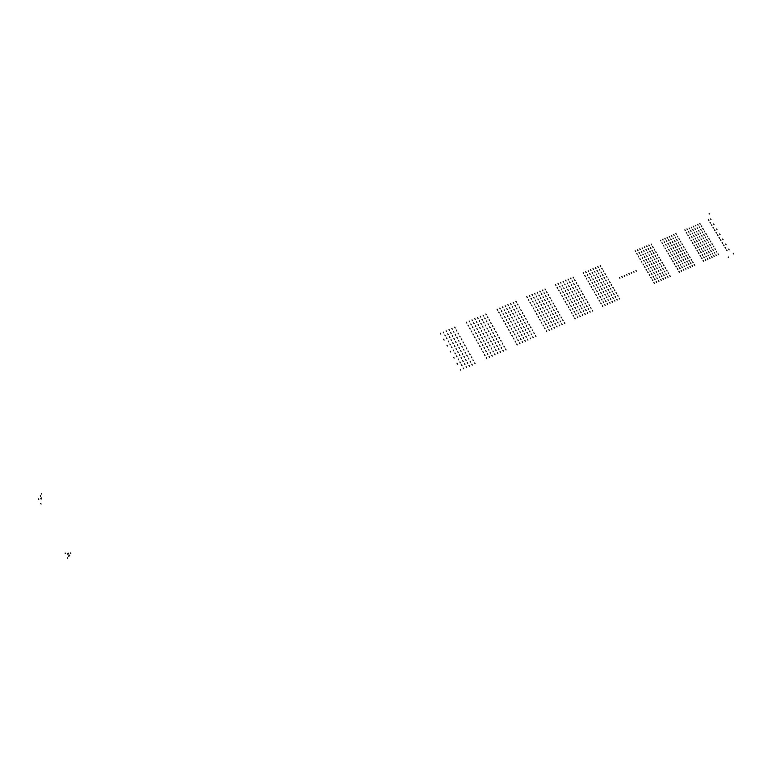 <?xml version="1.0" encoding="UTF-8"?>
<svg xmlns="http://www.w3.org/2000/svg" width="772" height="772" viewBox="0 0 772 772"><rect width="100%" height="100%" fill="white"/><g stroke="black" fill="none" stroke-linecap="round" stroke-linejoin="round"><path stroke-width="0.58" stroke-dasharray="3.86 2.9" d=""/><path stroke-width="1.16" d="M733.313 253.332L733.265 253.94M70.87 553.727L70.686 552.955M728.372 256.98L728.295 257.53M68.747 555.859L68.891 556.535M69.654 555.454L69.287 555.087M67.289 557.799L67.695 558.243M65.138 553.003L65.321 553.765M68.197 553.186L68.563 553.543M67.984 554.373L67.84 553.688M41.794 494.051L41.398 493.646M709.121 213.796L709.642 213.979M40.337 495.643L40.491 496.348M38.619 498.866L38.803 499.648M40.752 503.624L41.138 504.029M41.389 498.5L41.234 497.805M40.723 498.751L41.08 499.088M462.274 347.072L461.801 346.232M464.647 344.997L465.12 345.827M456.541 349.562L456.078 348.722M458.944 347.477L459.408 348.317M450.78 352.071L450.317 351.231M453.203 349.977L453.666 350.816M460.353 369.315L460.826 370.155M463.702 368.871L463.229 368.022M466.095 366.739L466.568 367.578M469.424 366.295L468.961 365.455M475.108 363.747L474.645 362.908M471.808 364.181L472.271 365.021M457.005 363.274L457.478 364.123M460.353 362.84L459.88 362M462.756 360.727L463.219 361.566M466.085 360.292L465.613 359.453M471.779 357.764L471.306 356.925M468.469 358.189L468.932 359.028M453.656 357.253L454.129 358.092M457.005 356.828L456.541 355.979M459.417 354.715L459.88 355.564M462.746 354.3L462.274 353.46M468.44 351.791L467.977 350.951M465.13 352.206L465.603 353.045M464.898 364.567L464.426 363.728M461.56 365.011L462.023 365.851M461.55 358.565L461.087 357.716M458.211 358.99L458.684 359.829M458.211 352.563L457.748 351.723M454.872 352.978L455.335 353.817M470.602 362.02L470.138 361.18M467.282 362.454L467.755 363.294M467.263 356.037L466.799 355.197M463.943 356.452L464.416 357.291M463.933 350.054L463.47 349.214M460.614 350.469L461.077 351.308M472.975 359.916L473.439 360.756M469.646 353.943L470.109 354.773M466.317 347.969L466.78 348.809M463.461 342.845L462.988 342.015M460.141 336.901L459.678 336.071M456.821 330.956L456.358 330.127M457.748 345.325L457.285 344.486M460.141 343.25L460.604 344.08M454.428 339.352L453.955 338.522M456.821 337.287L457.285 338.126M451.109 333.388L450.636 332.558M453.502 331.342L453.965 332.172M452.006 347.815L451.533 346.975M454.418 345.731L454.882 346.57M448.677 341.822L448.204 340.983M451.089 339.748L451.552 340.587M445.347 335.839L444.884 335.009M447.77 333.784L448.233 334.614M458.944 341.099L458.481 340.269M461.328 339.043L461.801 339.873M453.212 343.579L452.749 342.739M455.615 341.504L456.088 342.334M447.451 346.068L446.978 345.229M449.873 343.984L450.337 344.823M455.625 335.144L455.162 334.315M458.018 333.099L458.481 333.929M449.893 337.596L449.429 336.766M452.295 335.54L452.759 336.37M444.122 340.066L443.649 339.226M446.544 337.991L447.007 338.831M452.315 329.2L451.852 328.37M454.708 327.164L455.171 327.994M446.573 331.632L446.11 330.802M448.986 329.586L449.449 330.416M440.793 334.083L440.329 333.243M443.224 332.018L443.688 332.857M493.404 333.494L492.951 332.674M495.701 331.477L496.155 332.298M487.885 335.907L487.421 335.077M490.191 333.871L490.654 334.701M482.326 338.329L481.863 337.499M484.642 336.293L485.105 337.113M476.729 340.761L476.266 339.941M479.065 338.715L479.528 339.545M502.852 350.276L503.315 351.096M506.046 349.87L505.592 349.05M500.565 352.331L500.102 351.511M497.342 352.746L497.805 353.566M495.035 354.811L494.572 353.981M491.803 355.226L492.266 356.056M486.225 357.725L486.688 358.555M489.477 357.301L489.014 356.471M499.542 344.399L500.005 345.219M502.746 344.003L502.282 343.183M497.255 346.445L496.792 345.624M494.032 346.85L494.495 347.67M491.725 348.905L491.262 348.075M488.483 349.311L488.946 350.131M482.896 351.781L483.359 352.611M486.157 351.376L485.694 350.546M496.242 338.532L496.705 339.352M499.445 338.146L498.992 337.325M493.945 340.568L493.491 339.748M490.722 340.954L491.185 341.784M488.415 343L487.952 342.179M485.173 343.395L485.636 344.225M479.576 345.856L480.049 346.686M482.847 345.451L482.375 344.621M498.442 348.558L498.905 349.388M501.655 348.162L501.192 347.332M492.912 351.028L493.385 351.858M496.145 350.623L495.682 349.793M490.606 353.093L490.143 352.264M487.354 353.508L487.817 354.338M495.142 342.681L495.605 343.501M498.355 342.285L497.892 341.465M489.602 345.123L490.066 345.952M492.835 344.727L492.372 343.897M487.286 347.178L486.823 346.348M484.034 347.583L484.498 348.413M491.841 336.804L492.295 337.634M495.055 336.418L494.591 335.598M486.302 339.226L486.765 340.056M489.535 338.84L489.072 338.02M483.976 341.272L483.513 340.452M480.724 341.668L481.188 342.498M485.028 355.583L484.555 354.753M481.699 349.648L481.236 348.819M478.389 343.723L477.926 342.893M503.933 346.117L504.396 346.937M500.632 340.249L501.096 341.07M497.342 334.401L497.805 335.222M494.514 329.374L494.051 328.554M491.224 323.536L490.77 322.725M487.952 317.717L487.489 316.896M474.616 336.978L475.079 337.808M471.306 331.072L471.769 331.902M468.006 325.176L468.469 326.006M480.213 334.556L480.676 335.376M477.878 336.592L477.414 335.762M483.455 334.17L482.992 333.35M485.771 332.143L486.235 332.964M491.301 329.75L491.764 330.57M489.004 331.767L488.541 330.947M476.913 328.669L477.376 329.49M474.577 330.696L474.114 329.866M480.165 328.293L479.702 327.473M482.481 326.276L482.944 327.096M488.01 323.902L488.473 324.722M485.713 325.909L485.25 325.089M473.622 322.792L474.076 323.613M471.277 324.809L470.814 323.989M476.874 322.426L476.411 321.606M479.19 320.428L479.653 321.248M484.729 318.074L485.192 318.884M482.423 320.062L481.969 319.251M475.764 332.819L476.227 333.639M473.419 334.855L472.956 334.025M479.026 332.433L478.563 331.613M481.352 330.406L481.805 331.236M484.584 330.03L484.131 329.21M486.9 328.013L487.354 328.833M492.411 325.639L492.874 326.459M490.114 327.646L489.66 326.826M472.464 326.923L472.927 327.753M470.119 328.949L469.656 328.129M475.726 326.556L475.262 325.726M478.051 324.539L478.515 325.359M481.294 324.172L480.84 323.352M483.61 322.165L484.073 322.986M489.13 319.811L489.583 320.621M486.833 321.808L486.37 320.988M469.173 321.046L469.627 321.866M466.819 323.063L466.356 322.233M472.435 320.679L471.972 319.859M474.77 318.682L475.224 319.502M478.013 318.315L477.55 317.504M480.329 316.327L480.782 317.147M485.849 313.992L486.312 314.802M483.552 315.97L483.098 315.159M523.474 320.39L523.02 319.589M525.674 318.431L526.128 319.232M518.137 322.715L517.684 321.905M520.357 320.747L520.811 321.548M512.772 325.051L512.309 324.24M515.001 323.072L515.455 323.883M507.368 327.405L506.905 326.595M509.617 325.417L510.07 326.228M532.815 336.853L533.278 337.653M535.922 336.467L535.459 335.666M530.625 338.85L530.161 338.039M527.498 339.236L527.961 340.047M525.288 341.243L524.825 340.433M522.152 341.629L522.605 342.44M516.767 344.042L517.221 344.862M519.923 343.646L519.459 342.836M529.544 331.082L529.997 331.892M532.651 330.715L532.197 329.914M527.344 333.07L526.89 332.269M524.217 333.446L524.68 334.257M522.007 335.444L521.544 334.633M518.861 335.83L519.324 336.64M513.476 338.213L513.93 339.033M516.632 337.837L516.169 337.017M526.282 325.33L526.736 326.131M529.389 324.973L528.926 324.163M524.072 327.309L523.619 326.498M520.946 327.675L521.409 328.476M518.726 329.663L518.273 328.853M515.59 330.03L516.043 330.841M510.186 332.404L510.649 333.214M513.351 332.028L512.888 331.217M528.521 335.154L528.984 335.955M531.638 334.778L531.175 333.967M523.184 337.528L523.648 338.339M526.321 337.152L525.857 336.341M520.965 339.535L520.502 338.725M517.819 339.921L518.273 340.742M525.249 329.383L525.713 330.184M528.366 329.017L527.913 328.206M519.903 331.738L520.367 332.549M523.04 331.371L522.586 330.561M517.684 333.736L517.221 332.925M514.528 334.112L514.992 334.932M521.988 323.622L522.441 324.423M525.105 323.265L524.642 322.455M516.632 325.958L517.095 326.768M519.768 325.601L519.315 324.79M514.403 327.946L513.949 327.135M511.257 328.312L511.711 329.123M515.58 341.948L515.117 341.127M512.29 336.119L511.826 335.309M509.009 330.31L508.545 329.499M533.828 332.79L534.282 333.591M530.557 327.038L531.02 327.839M527.305 321.297L527.758 322.098M524.497 316.366L524.043 315.565M521.245 310.643L520.791 309.842M518.002 304.93L517.549 304.129M505.274 323.7L505.728 324.51M502.003 317.9L502.456 318.711M498.731 312.12L499.194 312.93M510.678 321.355L511.132 322.165M508.439 323.333L507.976 322.522M513.824 320.998L513.37 320.187M516.053 319.029L516.507 319.83M521.389 316.713L521.843 317.514M519.18 318.672L518.726 317.871M507.407 315.584L507.87 316.395M505.168 317.553L504.714 316.742M510.562 315.237L510.109 314.426M512.791 313.278L513.245 314.079M518.137 310.981L518.591 311.782M515.918 312.93L515.464 312.129M504.155 309.823L504.608 310.624M501.906 311.772L501.443 310.971M507.3 309.475L506.847 308.675M509.53 307.536L509.993 308.337M514.885 305.258L515.339 306.059M512.666 307.198L512.212 306.397M506.345 319.627L506.799 320.438M504.097 321.615L503.633 320.795M509.501 319.28L509.047 318.469M511.739 317.311L512.193 318.112M514.876 316.954L514.422 316.153M517.095 314.995L517.549 315.796M522.422 312.699L522.876 313.5M520.212 314.648L519.759 313.847M503.074 313.857L503.537 314.667M500.825 315.825L500.362 315.015M506.239 313.509L505.776 312.699M508.478 311.55L508.931 312.351M511.614 311.203L511.161 310.402M513.843 309.263L514.297 310.064M519.17 306.986L519.624 307.787M516.96 308.916L516.507 308.115M499.812 308.086L500.275 308.897M497.554 310.045L497.1 309.234M502.977 307.748L502.524 306.938M505.216 305.799L505.679 306.609M508.362 305.471L507.908 304.66M510.591 303.531L511.045 304.332M515.928 301.273L516.381 302.074M513.718 303.203L513.264 302.402M552.52 307.729L552.067 306.938M554.634 305.818L555.078 306.609M547.358 309.977L546.904 309.186M549.49 308.057L549.944 308.848M542.176 312.235L541.722 311.444M544.318 310.315L544.771 311.106M536.955 314.513L536.501 313.712M539.117 312.573L539.57 313.374M561.765 323.883L562.219 324.674M564.776 323.526L564.322 322.735M559.652 325.823L559.198 325.031M556.631 326.18L557.085 326.981M554.499 328.139L554.045 327.338M551.459 328.496L551.912 329.297M546.258 330.831L546.711 331.632M549.317 330.464L548.863 329.663M558.523 318.228L558.976 319.019M561.543 317.881L561.09 317.089M556.409 320.158L555.956 319.367M553.379 320.505L553.833 321.306M551.256 322.445L550.803 321.654M548.207 322.802L548.66 323.603M542.996 325.118L543.459 325.919M546.065 324.751L545.611 323.96M555.29 312.573L555.743 313.364M558.31 312.235L557.857 311.454M553.177 314.503L552.723 313.712M550.147 314.841L550.6 315.632M548.014 316.771L547.56 315.98M544.964 317.118L545.418 317.91M539.744 319.405L540.207 320.206M542.812 319.058L542.359 318.267M557.577 322.194L558.031 322.986M560.597 321.847L560.144 321.055M552.424 324.491L552.877 325.292M555.454 324.143L555 323.343M550.291 326.45L549.828 325.649M547.232 326.807L547.686 327.608M554.344 316.539L554.788 317.331M557.365 316.192L556.911 315.401M549.182 318.817L549.635 319.608M552.212 318.469L551.758 317.668M547.039 320.756L546.586 319.955M543.98 321.113L544.434 321.905M551.102 310.884L551.555 311.676M554.132 310.547L553.678 309.755M545.939 313.142L546.393 313.934M548.979 312.805L548.525 312.013M543.797 315.072L543.343 314.281M540.738 315.42L541.191 316.211M545.08 328.775L544.627 327.975M541.828 323.063L541.375 322.262M538.576 317.36L538.123 316.559M562.701 319.907L563.155 320.698M559.468 314.272L559.922 315.063M556.245 308.636L556.699 309.427M553.466 303.801L553.022 303.01M550.253 298.175L549.799 297.394M547.039 292.569L546.586 291.787M534.88 310.865L535.334 311.666M531.638 305.181L532.091 305.982M528.405 299.507L528.859 300.308M540.101 308.607L540.554 309.398M537.949 310.527L537.495 309.736M543.15 308.269L542.706 307.478M545.293 306.359L545.746 307.15M550.455 304.12L550.899 304.911M548.332 306.03L547.879 305.239M536.868 302.942L537.322 303.734M534.716 304.853L534.263 304.062M539.927 302.614L539.474 301.823M542.069 300.713L542.523 301.505M547.232 298.494L547.686 299.285M545.1 300.395L544.656 299.604M533.645 297.288L534.099 298.079M531.483 299.189L531.03 298.397M536.694 296.969L536.25 296.178M538.846 295.078L539.3 295.869M544.019 292.877L544.463 293.669M541.886 294.759L541.433 293.978M535.874 306.899L536.328 307.69M533.713 308.819L533.259 308.028M538.943 306.561L538.489 305.77M541.085 304.65L541.539 305.442M544.135 304.322L543.681 303.531M546.267 302.421L546.711 303.213M551.411 300.202L551.864 300.983M549.288 302.093L548.844 301.312M532.641 301.225L533.095 302.026M530.48 303.145L530.026 302.344M535.71 300.906L535.257 300.115M537.862 299.005L538.316 299.797M540.902 298.687L540.458 297.895M543.044 296.786L543.498 297.577M548.197 294.586L548.641 295.377M546.074 296.477L545.621 295.686M529.418 295.57L529.872 296.361M527.247 297.471L526.793 296.68M532.477 295.251L532.033 294.46M534.639 293.36L535.092 294.151M537.688 293.051L537.235 292.26M539.831 291.169L540.275 291.951M544.984 288.989L545.437 289.77M542.861 290.861L542.407 290.069M580.592 295.493L580.148 294.711M582.628 293.63L583.072 294.412M575.603 297.664L575.159 296.882M577.659 295.801L578.103 296.573M570.595 299.845L570.141 299.063M572.66 297.973L573.104 298.754M565.548 302.045L565.094 301.263M567.623 300.163L568.076 300.945M589.74 311.348L590.194 312.12M592.664 311.019L592.221 310.238M587.714 313.239L587.27 312.457M584.78 313.567L585.224 314.349M582.735 315.468L582.281 314.687M579.782 315.806L580.235 316.597M574.754 318.064L575.208 318.846M577.726 317.717L577.273 316.935M586.537 305.789L586.99 306.571M589.461 305.471L589.017 304.699M584.51 307.671L584.057 306.899M581.567 307.999L582.02 308.781M579.521 309.89L579.068 309.109M576.568 310.219L577.012 311M571.531 312.457L571.984 313.239M574.503 312.12L574.05 311.338M583.342 300.25L583.786 301.022M586.266 299.932L585.823 299.16M581.306 302.122L580.853 301.341M578.363 302.441L578.807 303.213M576.308 304.313L575.864 303.541M573.355 304.641L573.799 305.423M568.308 306.851L568.761 307.642M571.29 306.532L570.836 305.751M585.659 309.678L586.112 310.45M588.592 309.35L588.139 308.568M580.679 311.898L581.123 312.679M583.622 311.57L583.169 310.788M578.624 313.799L578.17 313.017M575.661 314.136L576.115 314.918M582.455 304.12L582.899 304.892M585.388 303.801L584.935 303.02M577.466 306.32L577.91 307.102M580.409 306.002L579.965 305.22M575.41 308.211L574.957 307.43M572.438 308.539L572.892 309.321M579.251 298.571L579.704 299.343M582.184 298.253L581.741 297.481M574.252 300.752L574.706 301.534M577.205 300.433L576.761 299.661M572.197 302.634L571.743 301.852M569.234 302.952L569.678 303.734M573.596 316.047L573.142 315.256M570.373 310.44L569.919 309.649M567.15 304.843L566.706 304.062M590.619 307.468L591.062 308.24M587.415 301.929L587.868 302.701M584.221 296.4L584.665 297.172M581.48 291.642L581.027 290.87M578.286 286.132L577.842 285.36M575.111 280.622L574.667 279.85M563.492 298.474L563.946 299.256M560.289 292.897L560.733 293.678M557.085 287.319L557.538 288.101M568.539 296.284L568.993 297.066M566.474 298.156L566.021 297.374M571.502 295.975L571.058 295.193M573.557 294.113L574.011 294.885M578.546 291.951L578.99 292.723M576.501 293.804L576.057 293.032M565.345 290.726L565.789 291.507M563.27 292.588L562.817 291.806M568.308 290.426L567.854 289.645M570.363 288.574L570.817 289.346M575.362 286.431L575.806 287.203M573.316 288.274L572.863 287.493M562.151 285.177L562.595 285.949M560.067 287.03L559.623 286.248M565.114 284.878L564.67 284.106M567.179 283.034L567.623 283.807M572.177 280.911L572.621 281.683M570.122 282.745L569.678 281.973M564.419 294.595L564.872 295.367M562.334 296.467L561.891 295.686M567.391 294.286L566.938 293.505M569.456 292.424L569.9 293.196M572.409 292.115L571.965 291.343M574.464 290.262L574.908 291.034M579.434 288.12L579.888 288.892M577.398 289.963L576.954 289.191M561.215 289.027L561.669 289.809M559.131 290.89L558.687 290.108M564.187 288.728L563.743 287.946M566.262 286.875L566.706 287.647M569.215 286.576L568.771 285.804M571.27 284.733L571.714 285.505M576.25 282.61L576.703 283.372M574.214 284.443L573.77 283.671M558.021 283.469L558.474 284.25M555.937 285.322L555.493 284.54M560.993 283.179L560.549 282.398M563.068 281.336L563.521 282.108M566.03 281.047L565.587 280.275M568.086 279.213L568.53 279.985M573.075 277.1L573.519 277.872M571.029 278.933L570.585 278.161M607.747 283.652L607.303 282.89M609.706 281.848L610.141 282.61M602.922 285.756L602.478 284.993M604.891 283.942L605.335 284.704M598.068 287.869L597.624 287.107M600.056 286.045L600.5 286.808M593.195 289.992L592.751 289.23M595.193 288.159L595.637 288.931M616.809 299.227L617.253 299.99M619.646 298.918L619.202 298.156M614.85 301.061L614.406 300.298M612.003 301.379L612.447 302.142M610.034 303.222L609.591 302.46M607.168 303.541L607.612 304.313M602.305 305.722L602.749 306.494M605.19 305.403L604.737 304.631M613.634 293.775L614.078 294.537M616.471 293.466L616.027 292.713M611.675 295.599L611.231 294.836M608.818 295.908L609.262 296.67M606.85 297.741L606.406 296.979M603.984 298.05L604.428 298.822M599.111 300.212L599.564 300.983M601.996 299.903L601.552 299.131M610.469 288.323L610.913 289.085M613.306 288.033L612.862 287.271M608.5 290.147L608.056 289.384M605.644 290.446L606.088 291.208M603.675 292.27L603.231 291.507M600.799 292.578L601.243 293.341M595.926 294.721L596.37 295.483M598.811 294.412L598.368 293.64M612.814 297.567L613.267 298.33M615.66 297.259L615.216 296.496M607.998 299.719L608.442 300.482M610.855 299.411L610.411 298.639M606.02 301.562L605.576 300.8M603.144 301.881L603.588 302.653M609.648 292.106L610.092 292.877M612.495 291.806L612.051 291.044M604.814 294.238L605.258 295.01M607.68 293.939L607.236 293.177M602.836 296.081L602.392 295.309M599.96 296.39L600.404 297.152M606.474 286.663L606.917 287.425M609.33 286.373L608.886 285.611M601.639 288.776L602.083 289.539M604.505 288.477L604.061 287.715M599.661 290.6L599.217 289.838M596.775 290.899L597.229 291.671M601.156 303.734L600.712 302.962M597.962 298.233L597.518 297.461M594.787 292.742L594.334 291.97M617.61 295.425L618.054 296.187M614.444 289.992L614.888 290.755M611.279 284.559L611.723 285.322M608.568 279.898L608.124 279.136M605.412 274.475L604.968 273.722M602.266 269.071L601.822 268.318M591.159 286.489L591.603 287.252M587.984 281.008L588.428 281.77M584.819 275.536L585.263 276.308M596.042 284.366L596.486 285.138M594.044 286.19L593.6 285.428M598.918 284.077L598.474 283.314M600.896 282.262L601.34 283.025M605.721 280.178L606.165 280.94M603.752 281.983L603.308 281.22M592.877 278.914L593.321 279.676M590.879 280.718L590.435 279.956M595.752 278.634L595.308 277.862M597.731 276.83L598.175 277.582M602.565 274.755L603.009 275.507M600.597 276.55L600.153 275.787M589.712 273.462L590.155 274.224M587.714 275.266L587.27 274.494M592.587 273.182L592.143 272.429M594.575 271.397L595.019 272.149M599.41 269.341L599.854 270.094M597.441 271.126L596.997 270.364M592.018 282.687L592.462 283.459M590.02 284.511L589.576 283.749M594.903 282.407L594.459 281.635M596.891 280.593L597.335 281.355M599.757 280.304L599.313 279.541M601.735 278.499L602.179 279.261M606.551 276.424L606.985 277.187M604.582 278.219L604.138 277.466M588.853 277.225L589.297 277.988M586.845 279.039L586.402 278.277M591.738 276.945L591.294 276.183M593.726 275.141L594.17 275.903M596.602 274.871L596.158 274.108M598.58 273.076L599.014 273.838M603.395 271.02L603.839 271.773M601.427 272.805L600.992 272.043M585.687 271.773L586.131 272.535M583.68 273.577L583.236 272.805M588.573 271.503L588.129 270.74M590.57 269.708L591.014 270.47M593.446 269.438L593.002 268.675M595.424 267.652L595.868 268.415M600.249 265.616L600.693 266.369M598.281 267.392L597.837 266.63M717.96 235.605L717.535 234.9M719.629 233.993L720.044 234.698M726.626 250.022L727.05 250.736M729.135 249.8L728.71 249.095M723.596 244.975L724.02 245.679M726.095 244.763L725.67 244.048M720.566 239.938L720.99 240.642M723.074 239.725L722.65 239.021M725.535 248.208L725.111 247.503M722.505 243.161L722.081 242.456M719.475 238.123L719.05 237.419M716.03 232.382L716.455 233.086M713.01 227.364L713.434 228.068M709.999 222.346L710.414 223.05M716.609 228.975L717.034 229.67M714.94 230.577L714.515 229.873M713.589 223.957L714.013 224.662M711.919 225.559L711.504 224.855M710.587 218.949L711.002 219.653M708.908 220.541L708.484 219.837M707.21 240.295L706.785 239.581M708.899 238.664L709.323 239.368M702.964 242.147L702.53 241.433M704.662 240.507L705.087 241.221M698.689 244.01L698.255 243.296M700.397 242.36L700.822 243.074M694.385 245.882L693.96 245.168M696.112 244.232L696.537 244.946M715.914 254.828L716.339 255.542M718.452 254.596L718.018 253.882M714.225 256.487L713.801 255.773M711.678 256.719L712.112 257.433M709.979 258.388L709.555 257.674M707.422 258.63L707.847 259.344M703.138 260.55L703.572 261.264M705.714 260.309L705.29 259.585M712.865 249.732L713.289 250.446M715.403 249.51L714.978 248.796M711.176 251.392L710.751 250.678M708.628 251.614L709.053 252.328M706.93 253.274L706.496 252.56M704.363 253.505L704.788 254.229M700.079 255.416L700.503 256.13M702.655 255.175L702.221 254.461M709.825 244.656L710.25 245.371M712.363 244.435L711.938 243.73M708.127 246.297L707.702 245.593M705.579 246.519L706.004 247.233M703.871 248.169L703.446 247.455M701.314 248.401L701.738 249.115M697.019 250.282L697.444 251.006M699.596 250.06L699.162 249.337M712.276 253.226L712.701 253.94M714.814 252.994L714.389 252.28M708.03 255.117L708.455 255.831M710.578 254.885L710.153 254.171M706.322 256.786L705.897 256.072M703.755 257.018L704.18 257.742M709.227 248.13L709.651 248.845M711.774 247.908L711.34 247.194M704.971 250.012L705.396 250.726M707.528 249.781L707.104 249.067M703.263 251.672L702.838 250.948M700.696 251.894L701.121 252.618M706.177 243.045L706.612 243.759M708.725 242.833L708.3 242.119M701.922 244.907L702.346 245.621M704.479 244.685L704.054 243.981M700.214 246.558L699.779 245.843M697.637 246.779L698.071 247.503M702.038 258.697L701.613 257.973M698.978 253.563L698.544 252.849M695.919 248.439L695.485 247.725M716.503 251.334L716.927 252.048M713.453 246.258L713.878 246.972M710.414 241.192L710.838 241.906M707.808 236.84L707.384 236.135M704.778 231.783L704.353 231.079M701.748 226.736L701.323 226.032M692.436 242.611L692.86 243.325M689.386 237.496L689.811 238.21M686.337 232.401L686.771 233.115M696.74 240.748L697.164 241.462M695.012 242.389L694.588 241.675M699.307 240.526L698.882 239.812M701.015 238.895L701.439 239.6M705.27 237.052L705.695 237.757M703.572 238.683L703.138 237.969M693.69 235.653L694.115 236.367M691.973 237.284L691.538 236.57M696.257 235.441L695.833 234.727M697.975 233.81L698.399 234.524M702.231 231.986L702.655 232.69M700.532 233.607L700.107 232.903M690.65 230.567L691.075 231.272M688.923 232.189L688.499 231.475M693.227 230.365L692.802 229.651M694.945 228.744L695.369 229.448M699.2 226.929L699.625 227.634M697.502 228.541L697.077 227.837M693.063 239.127L693.488 239.841M691.336 240.767L690.911 240.053M695.64 238.905L695.215 238.201M697.357 237.274L697.782 237.988M699.914 237.062L699.49 236.348M701.623 235.431L702.047 236.145M705.869 233.607L706.293 234.312M704.17 235.228L703.746 234.514M690.023 234.022L690.448 234.736M688.286 235.663L687.862 234.949M692.6 233.82L692.175 233.105M694.317 232.189L694.742 232.903M696.884 231.986L696.46 231.282M698.592 230.365L699.017 231.079M702.838 228.551L703.263 229.255M701.14 230.162L700.715 229.458M686.983 228.937L687.408 229.651M685.246 230.558L684.822 229.844M689.56 228.734L689.135 228.02M691.287 227.113L691.712 227.827M693.845 226.92L693.43 226.206M695.562 225.308L695.987 226.013M699.818 223.504L700.243 224.208M698.12 225.115L697.695 224.401M683.297 250.717L682.873 249.993M685.053 249.047L685.478 249.761M678.916 252.627L678.482 251.904M680.682 250.948L681.107 251.672M674.506 254.548L674.072 253.824M676.282 252.859L676.716 253.583M670.077 256.478L669.642 255.754M671.862 254.789L672.296 255.513M692.088 265.5L692.523 266.224M694.694 265.25L694.269 264.526M690.342 267.199L689.907 266.475M687.727 267.45L688.151 268.183M685.961 269.167L685.526 268.434M683.326 269.418L683.76 270.152M678.916 271.397L679.35 272.13M681.56 271.136L681.126 270.412M689.01 260.318L689.444 261.042M691.615 260.077L691.191 259.353M687.263 262.017L686.829 261.293M684.639 262.258L685.073 262.991M682.873 263.966L682.438 263.233M680.238 264.217L680.672 264.941M675.818 266.176L676.253 266.909M678.463 265.925L678.028 265.192M685.941 255.156L686.366 255.879M688.547 254.914L688.122 254.2M684.185 256.835L683.751 256.111M681.56 257.076L681.994 257.8M679.794 258.774L679.36 258.041M677.16 259.016L677.584 259.739M672.73 260.965L673.155 261.689M675.375 260.714L674.94 259.99M688.373 263.879L688.798 264.603M690.979 263.628L690.554 262.905M683.982 265.838L684.417 266.562M686.617 265.587L686.183 264.854M682.216 267.546L681.782 266.813M679.582 267.797L680.007 268.531M685.285 258.707L685.719 259.431M687.91 258.456L687.476 257.742M680.904 260.637L681.329 261.37M683.529 260.396L683.095 259.672M679.128 262.345L678.694 261.612M676.484 262.586L676.919 263.32M682.216 253.534L682.641 254.258M684.832 253.293L684.407 252.569M677.826 255.455L678.25 256.179M680.45 255.214L680.026 254.49M676.05 257.144L675.616 256.42M673.406 257.385L673.831 258.118M677.797 269.515L677.362 268.791M674.709 264.294L674.274 263.57M671.611 259.083L671.186 258.359M692.725 261.94L693.159 262.663M689.657 256.777L690.081 257.501M686.588 251.624L687.012 252.338M683.944 247.194L683.519 246.471M680.885 242.051L680.46 241.327M677.826 236.917L677.401 236.193M668.098 253.148L668.533 253.882M665.02 247.957L665.454 248.68M661.942 242.765L662.376 243.489M672.537 251.228L672.962 251.952M670.752 252.917L670.318 252.193M675.172 250.997L674.747 250.273M676.947 249.317L677.382 250.041M681.338 247.416L681.763 248.14M679.572 249.086L679.148 248.362M669.459 246.046L669.893 246.77M667.674 247.725L667.24 247.001M672.103 245.824L671.669 245.1M673.879 244.155L674.313 244.878M678.27 242.263L678.704 242.987M676.504 243.933L676.079 243.209M666.39 240.874L666.825 241.597M664.596 242.543L664.171 241.819M669.034 240.652L668.61 239.938M670.81 238.992L671.244 239.716M675.211 237.129L675.645 237.844M673.445 238.78L673.02 238.056M668.784 249.597L669.208 250.321M666.989 251.276L666.554 250.553M671.428 249.366L670.993 248.642M673.213 247.687L673.638 248.41M675.838 247.455L675.413 246.731M677.613 245.785L678.038 246.509M681.985 243.894L682.419 244.618M680.228 245.564L679.804 244.84M665.705 244.406L666.139 245.129M663.91 246.085L663.476 245.361M668.359 244.184L667.925 243.46M670.135 242.514L670.569 243.238M672.779 242.292L672.344 241.568M674.545 240.632L674.979 241.356M678.926 238.76L679.36 239.484M677.169 240.42L676.745 239.696M662.637 239.233L663.061 239.957M660.842 240.903L660.407 240.169M665.29 239.011L664.856 238.287M667.076 237.351L667.5 238.075M669.71 237.139L669.285 236.415M671.486 235.489L671.92 236.203M675.876 233.626L676.301 234.35M674.11 235.277L673.686 234.553M658.622 261.467L658.188 260.733M660.446 259.759L660.88 260.492M654.106 263.445L653.672 262.702M655.93 261.718L656.364 262.451M649.551 265.423L649.117 264.69M651.394 263.696L651.829 264.429M644.977 267.421L644.543 266.678M646.83 265.684L647.264 266.427M667.51 276.511L667.944 277.245M670.192 276.241L669.749 275.507M665.696 278.258L665.261 277.515M663.003 278.528L663.438 279.271M661.17 280.284L660.736 279.541M658.468 280.564L658.902 281.298M653.903 282.6L654.347 283.343M656.625 282.32L656.19 281.577M664.403 271.242L664.837 271.985M667.085 270.982L666.651 270.248M662.579 272.979L662.144 272.246M659.886 273.249L660.321 273.983M658.053 274.996L657.619 274.253M655.341 275.266L655.785 276M650.777 277.283L651.221 278.036M653.498 277.013L653.064 276.27M661.295 265.983L661.729 266.726M663.978 265.732L663.544 264.999M659.471 267.71L659.037 266.977M656.769 267.971L657.213 268.714M654.936 269.708L654.502 268.974M652.224 269.968L652.668 270.711M647.66 271.976L648.094 272.719M650.381 271.715L649.947 270.972M663.698 274.88L664.132 275.614M666.39 274.61L665.956 273.877M659.182 276.897L659.616 277.64M661.874 276.627L661.44 275.884M657.339 278.653L656.904 277.91M654.627 278.924L655.061 279.667M660.591 269.611L661.025 270.345M663.283 269.351L662.849 268.617M656.065 271.609L656.499 272.352M658.767 271.348L658.333 270.605M654.222 273.356L653.788 272.613M651.5 273.626L651.944 274.369M657.483 264.352L657.918 265.085M660.176 264.092L659.742 263.358M652.948 266.33L653.382 267.073M655.66 266.079L655.216 265.336M651.105 268.067L650.671 267.324M648.383 268.328L648.827 269.071M652.784 280.69L652.34 279.947M649.657 275.372L649.213 274.629M646.531 270.075L646.096 269.332M668.195 272.873L668.639 273.606M665.097 267.623L665.532 268.357M661.99 262.374L662.424 263.107M659.327 257.867L658.902 257.134M656.239 252.637L655.804 251.904M653.151 247.416L652.716 246.683M642.979 264.034L643.414 264.777M639.872 258.745L640.306 259.488M636.765 253.467L637.199 254.2M647.563 262.046L647.997 262.789M645.71 263.783L645.276 263.04M650.275 261.795L649.841 261.061M652.118 260.077L652.552 260.811M656.644 258.118L657.078 258.852M654.82 259.826L654.386 259.093M644.456 256.777L644.89 257.52M642.603 258.495L642.169 257.761M647.177 256.536L646.743 255.802M649.02 254.818L649.445 255.561M653.546 252.878L653.981 253.612M651.722 254.577L651.288 253.843M641.358 251.518L641.793 252.251M639.496 253.226L639.062 252.492M644.08 251.276L643.645 250.543M645.923 249.578L646.357 250.311M650.458 247.648L650.892 248.372M648.625 249.337L648.191 248.603M643.723 260.396L644.157 261.139M641.86 262.133L641.426 261.39M646.444 260.154L646.01 259.411M648.287 258.427L648.721 259.17M650.999 258.186L650.564 257.452M652.832 256.468L653.266 257.201M657.348 254.519L657.783 255.252M655.534 256.227L655.1 255.493M640.615 255.127L641.049 255.86M638.753 256.844L638.319 256.101M643.337 254.885L642.902 254.142M645.189 253.168L645.624 253.901M647.901 252.927L647.467 252.193M649.734 251.228L650.169 251.962M654.26 249.298L654.695 250.022M652.437 250.987L652.002 250.263M637.508 249.858L637.942 250.591M635.645 251.566L635.211 250.823M640.239 249.617L639.805 248.883M642.092 247.918L642.526 248.652M644.803 247.687L644.379 246.953M646.646 245.988L647.081 246.722M651.182 244.077L651.607 244.801M649.348 245.766L648.914 245.033M634.024 272.198L633.58 271.454M635.906 270.441L636.34 271.184M629.354 274.234L628.91 273.481M631.255 272.468L631.689 273.211M624.664 276.279L624.22 275.527M626.574 274.504L627.009 275.257M619.935 278.335L619.501 277.582M621.865 276.55L622.3 277.302"/></g></svg>
